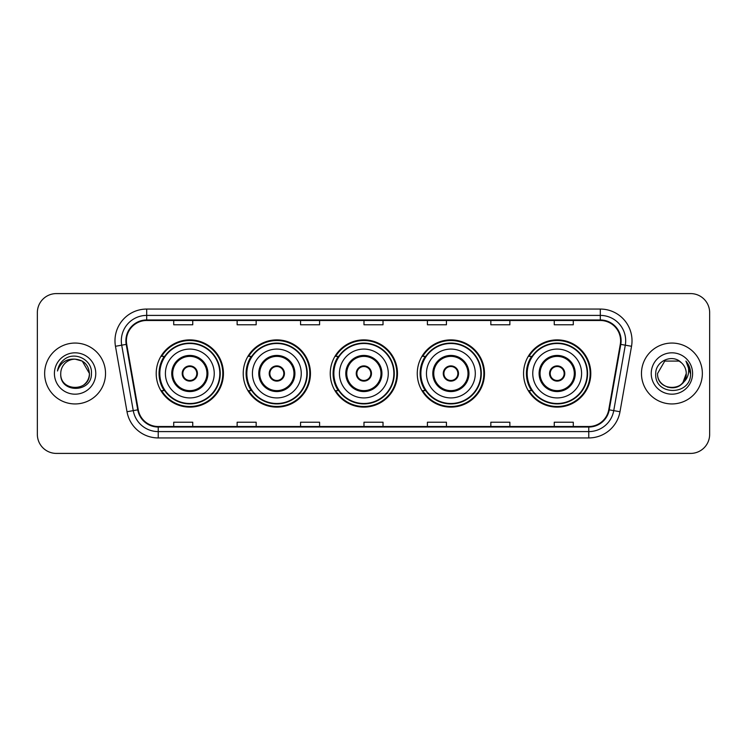 <?xml version="1.0" encoding="UTF-8"?>
<svg xmlns="http://www.w3.org/2000/svg" width="747" height="747" viewBox="0 0 747 747"><rect width="100%" height="100%" fill="white"/><g stroke="black" fill="none" stroke-linecap="round" stroke-linejoin="round"><path stroke-width="1.12" d="M523.563 373.5A33.615 33.615 0 0 0 557.178 407.115A33.615 33.615 0 0 0 590.793 373.5A33.615 33.615 0 0 0 557.178 339.885A33.615 33.615 0 0 0 523.563 373.5M417.265 373.5A33.615 33.615 0 0 0 450.88 407.115A33.615 33.615 0 0 0 484.495 373.5A33.615 33.615 0 0 0 450.88 339.885A33.615 33.615 0 0 0 417.265 373.5M330.249 373.5A33.615 33.615 0 0 0 363.864 407.115A33.615 33.615 0 0 0 397.479 373.5A33.615 33.615 0 0 0 363.864 339.885A33.615 33.615 0 0 0 330.249 373.5M243.223 373.5A33.615 33.615 0 0 0 276.838 407.115A33.615 33.615 0 0 0 310.453 373.5A33.615 33.615 0 0 0 276.838 339.885A33.615 33.615 0 0 0 243.223 373.5M156.207 373.5A33.615 33.615 0 0 0 189.822 407.115A33.615 33.615 0 0 0 223.437 373.5A33.615 33.615 0 0 0 189.822 339.885A33.615 33.615 0 0 0 156.207 373.5M164.265 390.625A30.758 30.758 0 0 1 164.265 356.375M251.291 390.625A30.758 30.758 0 0 1 251.291 356.375M338.307 390.625A30.758 30.758 0 0 1 338.307 356.375M425.323 390.625A30.758 30.758 0 0 1 425.323 356.375M531.621 390.625A30.758 30.758 0 0 1 531.621 356.375M37.35 312.61L37.35 434.39A19.03 19.03 0 0 0 56.38 453.41L690.62 453.41A19.03 19.03 0 0 0 709.65 434.39L709.65 312.61A19.03 19.03 0 0 0 690.62 293.59L56.38 293.59A19.03 19.03 0 0 0 37.35 312.61L37.35 434.39M44.643 373.5A30.44 30.44 0 0 0 75.092 403.94A30.44 30.44 0 0 0 105.532 373.5A30.44 30.44 0 0 0 75.092 343.06A30.44 30.44 0 0 0 44.643 373.5A30.44 30.44 0 0 0 75.092 403.94A30.44 30.44 0 0 0 105.532 373.5A30.44 30.44 0 0 0 75.092 343.06A30.44 30.44 0 0 0 44.643 373.5M641.468 373.5A30.44 30.44 0 0 0 671.908 403.94A30.44 30.44 0 0 0 702.357 373.5A30.44 30.44 0 0 0 671.908 343.06A30.44 30.44 0 0 0 641.468 373.5A30.44 30.44 0 0 0 671.908 403.94A30.44 30.44 0 0 0 702.357 373.5A30.44 30.44 0 0 0 671.908 343.06A30.44 30.44 0 0 0 641.468 373.5M126.402 340.772A20.3 20.3 0 0 1 146.692 320.482L600.308 320.482A20.3 20.3 0 0 1 620.29 344.302L608.749 409.748A20.3 20.3 0 0 1 588.767 426.518L158.233 426.518A20.3 20.3 0 0 1 138.251 409.748L126.71 344.302A20.3 20.3 0 0 1 126.402 340.772M125.888 340.772A20.804 20.804 0 0 0 126.206 344.386L137.747 409.842A20.804 20.804 0 0 0 158.233 427.032L588.767 427.032A20.804 20.804 0 0 0 609.253 409.842L620.794 344.386A20.804 20.804 0 0 0 600.308 319.968L146.692 319.968A20.804 20.804 0 0 0 125.888 340.772M115.468 346.281A31.71 31.71 0 0 1 146.692 309.062L600.308 309.062A31.71 31.71 0 0 1 631.532 346.281L619.991 411.737A31.71 31.71 0 0 1 588.767 437.938L158.233 437.938A31.71 31.71 0 0 1 127.009 411.737L115.468 346.281L121.705 345.179A25.37 25.37 0 0 1 146.692 315.402L600.308 315.402A25.37 25.37 0 0 1 625.295 345.179L613.745 410.635A25.37 25.37 0 0 1 588.767 431.598L158.233 431.598A25.37 25.37 0 0 1 133.255 410.635L121.705 345.179A25.37 25.37 0 0 1 121.322 340.772M690.62 293.59L56.38 293.59M56.38 453.41L690.62 453.41M709.65 434.39L709.65 312.61M609.253 409.842L613.745 410.635L625.295 345.179L631.532 346.281M363.985 320.482L363.985 324.777L383.015 324.777L383.015 320.482M300.565 320.482L300.565 324.777L319.585 324.777L319.585 320.482M237.135 320.482L237.135 324.777L256.165 324.777L256.165 320.482M173.715 320.482L173.715 324.777L192.745 324.777L192.745 320.482M427.415 320.482L427.415 324.777L446.435 324.777L446.435 320.482M490.835 320.482L490.835 324.777L509.865 324.777L509.865 320.482M554.255 320.482L554.255 324.777L573.285 324.777L573.285 320.482M383.015 426.518L383.015 422.223L363.985 422.223L363.985 426.518M319.585 426.518L319.585 422.223L300.565 422.223L300.565 426.518M256.165 426.518L256.165 422.223L237.135 422.223L237.135 426.518M192.745 426.518L192.745 422.223L173.715 422.223L173.715 426.518M446.435 426.518L446.435 422.223L427.415 422.223L427.415 426.518M509.865 426.518L509.865 422.223L490.835 422.223L490.835 426.518M573.285 426.518L573.285 422.223L554.255 422.223L554.255 426.518M60.75 373.5A14.342 14.342 0 0 1 75.092 359.158L82.254 361.081L89.425 373.5L82.254 361.081L75.092 359.158L82.254 361.081L89.425 373.5L82.254 361.081L75.092 359.158L82.254 361.081L89.425 373.5C90.303 391.998 59.872 391.998 60.75 373.5C59.415 393.538 92.077 393.081 91.433 373.5C92.544 359.793 74.737 350.903 64.186 359.466C60.46 362.444 58.229 366.291 57.491 370.988C60.451 362.575 66.315 358.635 75.092 359.158L82.254 361.081L89.425 373.5C90.303 391.998 59.872 391.998 60.75 373.5C59.872 391.998 90.303 391.998 89.425 373.5C90.303 391.998 59.872 391.998 60.75 373.5C59.872 391.998 90.303 391.998 89.425 373.5C90.303 391.998 59.872 391.998 60.75 373.5C59.872 391.998 90.303 391.998 89.425 373.5C90.303 391.998 59.872 391.998 60.75 373.5C59.872 391.998 90.303 391.998 89.425 373.5C89.332 378.206 87.39 382.053 83.599 385.041M75.092 359.158C83.795 360.007 88.576 364.788 89.425 373.5M54.41 373.5A20.683 20.683 0 0 0 75.092 394.183A20.683 20.683 0 0 0 95.765 373.5A20.683 20.683 0 0 0 75.092 352.817A20.683 20.683 0 0 0 54.41 373.5M165.404 373.5A24.418 24.418 0 0 1 189.822 349.082A24.418 24.418 0 0 1 214.24 373.5A24.418 24.418 0 0 1 189.822 397.918A24.418 24.418 0 0 1 165.404 373.5A24.418 24.418 0 0 0 189.822 397.918A24.418 24.418 0 0 0 214.24 373.5M172.697 373.5A17.125 17.125 0 0 0 189.822 390.625A17.125 17.125 0 0 0 206.947 373.5A17.125 17.125 0 0 0 189.822 356.375A17.125 17.125 0 0 0 172.697 373.5M164.648 356.375A30.44 30.44 0 0 0 164.648 390.625M219.823 373.5A30.001 30.001 0 0 0 189.822 343.499A30.001 30.001 0 0 0 159.821 373.5A30.001 30.001 0 0 0 189.822 403.501A30.001 30.001 0 0 0 219.823 373.5M182.212 373.5A7.61 7.61 0 0 0 189.822 381.11A7.61 7.61 0 0 0 197.432 373.5A7.61 7.61 0 0 0 189.822 365.89A7.61 7.61 0 0 0 182.212 373.5M222.802 373.5A32.98 32.98 0 0 1 161.632 390.625L164.695 390.625A30.412 30.412 0 0 0 220.234 373.575A30.412 30.412 0 0 0 164.695 356.375L161.632 356.375A32.98 32.98 0 0 1 222.802 373.5M182.455 371.595L182.716 371.595A7.358 7.358 0 0 1 196.928 371.595L196.536 371.595A6.975 6.975 0 0 1 189.822 380.475A6.975 6.975 0 0 1 183.108 371.595A6.975 6.975 0 0 1 196.536 371.595L197.189 371.595M197.189 375.405L196.928 375.405A7.358 7.358 0 0 1 182.716 375.405L182.455 375.405M667.51 387.142C678.388 388.86 684.635 384.313 686.25 373.5C687.128 391.998 656.697 391.998 657.575 373.5L664.746 361.081L657.575 373.5L664.746 361.081L679.079 361.081L681.301 362.668C672.505 353.443 655.567 361.044 655.726 373.5C654.111 395.63 689.995 396.209 690.583 374.574L690.611 373.5C690.555 368.794 688.995 364.667 685.914 361.109C688.258 364.947 689.079 369.083 688.389 373.5C687.716 377.263 685.886 380.335 682.898 382.716A14.342 14.342 0 0 0 686.25 373.5L682.898 382.716C675.288 392.997 656.828 386.414 657.575 373.5C656.697 391.998 687.128 391.998 686.25 373.5L682.861 382.753L686.25 373.5C687.128 391.998 656.697 391.998 657.575 373.5C656.697 391.998 687.128 391.998 686.25 373.5A14.342 14.342 0 0 0 681.301 362.668M651.235 373.5A20.683 20.683 0 0 0 671.908 394.183A20.683 20.683 0 0 0 692.59 373.5A20.683 20.683 0 0 0 671.908 352.817A20.683 20.683 0 0 0 651.235 373.5M690.611 373.5L686.194 361.427M686.054 361.268L690.601 374.042M252.421 373.5A24.418 24.418 0 0 1 276.838 349.082A24.418 24.418 0 0 1 301.256 373.5A24.418 24.418 0 0 1 276.838 397.918A24.418 24.418 0 0 1 252.421 373.5A24.418 24.418 0 0 0 276.838 397.918A24.418 24.418 0 0 0 301.256 373.5M259.713 373.5A17.125 17.125 0 0 0 276.838 390.625A17.125 17.125 0 0 0 293.963 373.5A17.125 17.125 0 0 0 276.838 356.375A17.125 17.125 0 0 0 259.713 373.5M251.674 356.375A30.44 30.44 0 0 0 251.674 390.625L248.658 390.625A32.98 32.98 0 0 0 309.818 373.5A32.98 32.98 0 0 0 248.658 356.375L251.711 356.375A30.412 30.412 0 0 1 307.25 373.575A30.412 30.412 0 0 1 251.711 390.625M306.84 373.5A30.001 30.001 0 0 0 276.838 343.499A30.001 30.001 0 0 0 246.837 373.5A30.001 30.001 0 0 0 276.838 403.501A30.001 30.001 0 0 0 306.84 373.5M269.228 373.5A7.61 7.61 0 0 0 276.838 381.11A7.61 7.61 0 0 0 284.448 373.5A7.61 7.61 0 0 0 276.838 365.89A7.61 7.61 0 0 0 269.228 373.5M269.471 371.595L269.732 371.595A7.358 7.358 0 0 1 283.953 371.595L283.552 371.595A6.975 6.975 0 0 1 276.838 380.475A6.975 6.975 0 0 1 270.125 371.595A6.975 6.975 0 0 1 283.552 371.595L284.215 371.595M284.215 375.405L283.953 375.405A7.358 7.358 0 0 1 269.732 375.405L269.471 375.405M339.437 373.5A24.418 24.418 0 0 1 363.864 349.082A24.418 24.418 0 0 1 388.281 373.5A24.418 24.418 0 0 1 363.864 397.918A24.418 24.418 0 0 1 339.437 373.5A24.418 24.418 0 0 0 363.864 397.918A24.418 24.418 0 0 0 388.281 373.5M346.739 373.5A17.125 17.125 0 0 0 363.864 390.625A17.125 17.125 0 0 0 380.989 373.5A17.125 17.125 0 0 0 363.864 356.375A17.125 17.125 0 0 0 346.739 373.5M338.69 356.375A30.44 30.44 0 0 0 338.69 390.625M393.856 373.5A30.001 30.001 0 0 0 363.864 343.499A30.001 30.001 0 0 0 333.862 373.5A30.001 30.001 0 0 0 363.864 403.501A30.001 30.001 0 0 0 393.856 373.5M356.244 373.5A7.61 7.61 0 0 0 363.864 381.11A7.61 7.61 0 0 0 371.474 373.5A7.61 7.61 0 0 0 363.864 365.89A7.61 7.61 0 0 0 356.244 373.5M396.844 373.5A32.98 32.98 0 0 1 335.674 390.625L338.727 390.625A30.412 30.412 0 0 0 394.267 373.575A30.412 30.412 0 0 0 338.727 356.375L335.674 356.375A32.98 32.98 0 0 1 396.844 373.5M356.487 371.595L356.749 371.595A7.358 7.358 0 0 1 370.97 371.595L370.568 371.595A6.975 6.975 0 0 1 363.864 380.475A6.975 6.975 0 0 1 357.15 371.595A6.975 6.975 0 0 1 370.568 371.595L371.231 371.595M371.231 375.405L370.568 375.405A6.975 6.975 0 0 1 357.15 375.405L356.487 375.405M370.568 375.405L370.97 375.405A7.358 7.358 0 0 1 356.749 375.405L357.15 375.405M426.462 373.5A24.418 24.418 0 0 1 450.88 349.082A24.418 24.418 0 0 1 475.297 373.5A24.418 24.418 0 0 1 450.88 397.918A24.418 24.418 0 0 1 426.462 373.5A24.418 24.418 0 0 0 450.88 397.918A24.418 24.418 0 0 0 475.297 373.5M433.755 373.5A17.125 17.125 0 0 0 450.88 390.625A17.125 17.125 0 0 0 468.005 373.5A17.125 17.125 0 0 0 450.88 356.375A17.125 17.125 0 0 0 433.755 373.5M425.706 356.375A30.44 30.44 0 0 0 425.706 390.625M480.881 373.5A30.001 30.001 0 0 0 450.88 343.499A30.001 30.001 0 0 0 420.878 373.5A30.001 30.001 0 0 0 450.88 403.501A30.001 30.001 0 0 0 480.881 373.5M443.27 373.5A7.61 7.61 0 0 0 450.88 381.11A7.61 7.61 0 0 0 458.49 373.5A7.61 7.61 0 0 0 450.88 365.89A7.61 7.61 0 0 0 443.27 373.5M483.86 373.5A32.98 32.98 0 0 1 422.69 390.625L425.743 390.625A30.412 30.412 0 0 0 481.292 373.575A30.412 30.412 0 0 0 425.743 356.375L422.69 356.375A32.98 32.98 0 0 1 483.86 373.5M443.513 371.595L443.765 371.595A7.358 7.358 0 0 1 457.986 371.595L457.594 371.595A6.975 6.975 0 0 1 450.88 380.475A6.975 6.975 0 0 1 444.166 371.595A6.975 6.975 0 0 1 457.594 371.595L458.247 371.595M458.247 375.405L457.594 375.405A6.975 6.975 0 0 1 444.166 375.405L443.513 375.405M457.594 375.405L457.986 375.405A7.358 7.358 0 0 1 443.765 375.405L444.166 375.405M532.76 373.5A24.418 24.418 0 0 1 557.178 349.082A24.418 24.418 0 0 1 581.596 373.5A24.418 24.418 0 0 1 557.178 397.918A24.418 24.418 0 0 1 532.76 373.5A24.418 24.418 0 0 0 557.178 397.918A24.418 24.418 0 0 0 581.596 373.5M540.053 373.5A17.125 17.125 0 0 0 557.178 390.625A17.125 17.125 0 0 0 574.303 373.5A17.125 17.125 0 0 0 557.178 356.375A17.125 17.125 0 0 0 540.053 373.5M532.004 356.375A30.44 30.44 0 0 0 532.004 390.625M587.179 373.5A30.001 30.001 0 0 0 557.178 343.499A30.001 30.001 0 0 0 527.177 373.5A30.001 30.001 0 0 0 557.178 403.501A30.001 30.001 0 0 0 587.179 373.5M549.568 373.5A7.61 7.61 0 0 0 557.178 381.11A7.61 7.61 0 0 0 564.788 373.5A7.61 7.61 0 0 0 557.178 365.89A7.61 7.61 0 0 0 549.568 373.5M590.158 373.5A32.98 32.98 0 0 1 528.988 390.625L532.051 390.625A30.412 30.412 0 0 0 587.59 373.575A30.412 30.412 0 0 0 532.051 356.375L528.988 356.375A32.98 32.98 0 0 1 590.158 373.5M549.811 371.595L550.072 371.595A7.358 7.358 0 0 1 564.284 371.595L563.892 371.595A6.975 6.975 0 0 1 557.178 380.475A6.975 6.975 0 0 1 550.464 371.595A6.975 6.975 0 0 1 563.892 371.595L564.545 371.595M564.545 375.405L563.892 375.405A6.975 6.975 0 0 1 550.464 375.405L549.811 375.405M563.892 375.405L564.284 375.405A7.358 7.358 0 0 1 550.072 375.405L550.464 375.405M600.308 309.062L600.308 319.968M121.705 345.179L126.206 344.386M158.233 437.938L158.233 427.032M588.767 427.032L588.767 437.938M127.009 411.737L137.747 409.842M620.794 344.386L625.295 345.179M146.692 309.062L146.692 319.968M613.745 410.635L619.991 411.737M207.899 373.5A18.077 18.077 0 0 0 189.822 355.423A18.077 18.077 0 0 0 171.745 373.5A18.077 18.077 0 0 0 189.822 391.577A18.077 18.077 0 0 0 207.899 373.5M294.916 373.5A18.077 18.077 0 0 0 276.838 355.423A18.077 18.077 0 0 0 258.761 373.5A18.077 18.077 0 0 0 276.838 391.577A18.077 18.077 0 0 0 294.916 373.5M381.932 373.5A18.077 18.077 0 0 0 363.864 355.423A18.077 18.077 0 0 0 345.786 373.5A18.077 18.077 0 0 0 363.864 391.577A18.077 18.077 0 0 0 381.932 373.5M468.957 373.5A18.077 18.077 0 0 0 450.88 355.423A18.077 18.077 0 0 0 432.802 373.5A18.077 18.077 0 0 0 450.88 391.577A18.077 18.077 0 0 0 468.957 373.5M575.255 373.5A18.077 18.077 0 0 0 557.178 355.423A18.077 18.077 0 0 0 539.101 373.5A18.077 18.077 0 0 0 557.178 391.577A18.077 18.077 0 0 0 575.255 373.5"/></g></svg>

